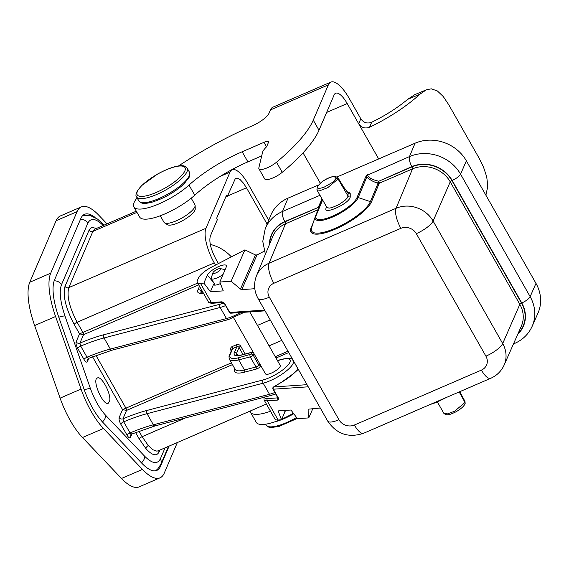<?xml version="1.0" encoding="UTF-8"?>
<svg xmlns="http://www.w3.org/2000/svg" width="569" height="569" viewBox="0 0 569 569"><rect width="100%" height="100%" fill="white"/><g stroke="black" fill="none" stroke-linecap="round" stroke-linejoin="round"><path stroke-width="0.85" d="M220.423 283.568A9.694 2.788 150.4 0 1 214.442 285.105A9.694 2.788 150.4 0 1 213.432 284.664L214.62 283.682M213.489 282.352L207.322 275.112A10.982 3.158 -29.6 0 1 217.28 267.188A10.982 3.158 -29.6 0 1 226.434 265.759A10.982 3.158 -29.6 0 1 226.291 266.911L219.819 282.025L223.268 290.88L210.388 291.755L213.432 284.664M273.035 388.911A1.615 0.462 -29.6 0 0 273.02 389.111A1.615 0.462 -29.6 0 0 273.34 389.203L277.928 397.283C278.739 398.954 278.561 399.9 277.402 400.114L267.21 400.811L278.106 419.993L281.527 419.758L278.077 410.903L290.958 410.029L297.452 418.67L308.754 417.902L308.875 409.154M288.028 198.147L282.444 211.519A38.23 34.24 23.2 0 0 265.246 228.638L270.752 215.345A38.393 34.389 23.2 0 1 288.028 198.147L318.32 185.046M337.104 176.923L415.057 143.21A38.393 34.389 23.2 0 1 466.374 160.849L535.977 283.362A38.393 34.389 23.2 0 1 537.968 313.149L532.15 326.314A38.23 34.24 23.2 0 0 530.159 296.662A8.087 2.326 150.4 0 1 521.773 302.964A30.143 26.999 23.2 0 1 517.762 334.238M264.279 251.171L257.024 254.926L255.467 254.955L244.926 249.862L212.031 266.882A16.167 4.652 150.4 0 0 198.46 277.999L197.407 280.453A16.167 4.652 150.4 0 0 197.308 282.402A16.167 4.652 150.4 0 0 200.48 283.348L203.894 283.113L207.322 275.112M254.805 288.718L241.768 289.614L240.459 289.08L231.121 281.25L244.926 249.862M219.819 282.025L231.121 281.25M214.485 284.109A8.727 2.511 -29.6 0 0 214.655 284.856A8.727 2.511 -29.6 0 0 215.075 285.126M212.578 303.249C209.918 303.22 208.46 302.665 208.211 301.584A16.167 4.652 -29.6 0 0 211.376 302.53A1.615 1.33 -93.9 0 0 212.578 303.249L222.763 302.552A1.615 1.33 -93.9 0 1 222.763 302.552L224.84 304.287L229.428 312.367A1.615 0.462 -29.6 0 0 229.748 312.459L225.16 304.387C224.15 302.779 222.956 301.933 221.576 301.833L211.376 302.53L200.48 283.348M222.763 302.552A1.615 1.33 -93.9 0 1 221.576 301.833M210.388 291.755L203.894 283.113M335.874 178.268C337.083 177.571 332.253 182.934 331.969 182.67L324.486 186.988C318.732 189.107 316.577 188.68 318.021 185.714L321.727 182.08C325.383 179.164 332.033 176.234 334.373 176.618L335.874 178.268L338.057 178.958L337.943 177.784M316.954 189.897L320.724 190.359L327.758 187.67L338.057 178.958L348.05 196.141L348.05 192.806M347.759 192.414L349.594 192.685L350.227 193.624A1.615 1.529 -4.5 0 1 348.121 193.147L343.74 187.165L347.965 192.671M326.862 207.408L329.124 208.14L331.834 207.657L338.74 204.705L345.056 200.302L347.083 198.161L348.05 196.141A1.615 1.515 -174.2 0 0 350.241 196.782C350.013 203.787 319.863 216.768 326.848 206.853M367.055 175.437L367.496 174.74C368.342 177.514 371.955 179.64 378.342 181.113L377.624 183.154C372.787 181.561 369.189 179.484 366.834 176.916L367.055 175.437A1.615 1.081 44.4 0 0 366.721 175.458L409.474 156.589A38.23 34.24 23.2 0 1 460.563 174.142L530.159 296.662L535.977 283.362M322.616 199.932L316.229 215.224A23.614 6.899 -29.7 0 0 332.545 216.163A23.614 6.899 -29.7 0 0 357.012 197.592L365.632 176.952L366.721 175.458M518.089 333.491A29.837 26.722 -156.8 0 0 521.51 303.078L451.914 180.565A29.837 26.722 -156.8 0 0 412.034 166.859L378.755 181.248L378.036 183.289A1.615 1.444 -157.3 0 0 379.239 183.254L371.578 201.604A1.615 1.444 22.7 0 1 370.376 201.639L358.214 197.557L366.834 176.916A1.615 1.444 22.7 0 0 365.632 176.952M318.939 207.721A1.615 0.718 18.3 0 0 318.284 207.401L285.005 221.796A29.837 26.722 -156.8 0 0 269.749 243.774M319.088 207.372L318.405 207.031L322.026 198.88M437.405 401.991L443.863 413.357L447.547 413.876L454.638 411.202L465.008 402.439L464.951 401.408M281.527 419.758L284.948 411.764A10.982 3.158 150.4 0 1 285.837 410.377M320.276 408.023L308.882 409.125M312.872 408.528L308.754 417.902M278.106 419.993A16.167 4.652 150.4 0 1 274.941 419.054L264.037 399.865A16.167 4.652 150.4 0 0 267.21 400.811A1.615 1.33 -93.9 0 1 267.537 398.57A14.552 4.182 150.4 0 1 264.514 397.155M277.402 400.114A1.615 1.33 -93.9 0 1 277.729 397.873L267.537 398.57M273.611 387.005L273.668 386.963A1.615 1.33 86.1 0 0 273.34 389.203L308.227 386.813M103.579 225.872C96.026 218.354 90.77 217.472 87.818 223.212L61.466 284.749C59.076 291.492 60.25 301.919 64.98 316.03L90.45 388.606C94.518 399.758 99.561 408.634 105.578 415.242L144.597 456.174C152.151 463.692 157.407 464.581 160.366 458.834L165.067 447.846M94.959 229.079L92.861 231.441L68.806 287.608C66.63 295.93 69.404 307.473 77.121 322.232L214.271 262.921L215.502 265.09M164.555 222.87L167.442 224.712A16.167 4.652 -29.6 0 0 181.796 221.078A16.167 4.652 -29.6 0 0 194.954 210.174A16.167 4.652 -29.6 0 0 195.238 208.923L195.131 205.501A17.781 5.114 150.4 0 1 194.818 206.881A17.781 5.114 150.4 0 1 180.345 218.866A17.781 5.114 150.4 0 1 164.555 222.87A17.781 5.114 150.4 0 1 164 222.301L160.287 215.765M214.271 262.921A27.888 9.46 -113.4 0 1 205.964 228.297L230.011 172.13A27.888 9.46 -113.4 0 1 232.131 169.761A27.888 9.46 -113.4 0 1 248.084 183.958L268.71 220.267M231.363 256.882C225.658 250.659 218.631 246.498 210.295 244.407M225.687 197.116L227.337 196.39L235.338 178.581L237.472 178.197L240.253 179.747L243.361 183.062L246.455 187.756L267.117 224.122M281.847 340.376L269.087 345.86M275.254 356.706L288.006 351.222M227.337 196.39L226.569 195.046L216.668 218.176L217.429 219.52L210.359 236.043C208.901 241.562 210.743 249.25 215.9 259.123L218.432 263.575M276.001 358.022L288.76 352.552M249.791 311.89L280.211 365.433A8.485 2.44 150.4 0 1 274.038 371.749A8.485 2.44 150.4 0 1 265.453 373.819L233.639 317.815M131.916 433.962L130.436 437.397C129.732 438.443 128.594 437.703 127.036 435.171L120.728 424.061C119.27 421.28 118.75 419.104 119.156 417.539A2.831 2.532 -156.8 0 0 122.94 418.841L123.722 421.821L130.038 432.931L131.546 433.983M198.709 284.863L83.529 334.672L79.916 343.107L80.706 346.094L87.014 357.204L88.522 358.257M88.359 358.449L87.263 359.501A2.831 2.532 -156.8 0 0 87.42 361.671C86.716 362.716 85.578 361.969 84.013 359.444L77.704 348.335C76.246 345.547 75.727 343.377 76.139 341.813L79.539 333.868L197.699 283.085M74.183 324.444A2.831 0.811 -29.6 0 1 77.121 322.232L83.053 332.666A1.615 0.548 -113.4 0 1 83.529 334.672L79.539 333.868L74.183 324.444C65.684 308.192 62.633 295.475 65.03 286.314L89.077 230.146L91.673 227.429L96.545 228.397M159.875 450.093L159.1 451.907C156.653 456.623 152.293 455.563 146.02 448.728L139.192 438.884L135.55 432.468M109.732 400.604L108.323 403.201C103.145 406.366 91.559 379.594 97.413 377.972C101.31 375.426 111.097 393.364 109.732 400.604M225.594 305.617A22.227 6.394 150.4 0 1 220.16 307.452L104.035 337.958A2.425 1.579 -104.7 0 1 104.063 334.679A83.259 23.941 150.4 0 0 79.916 343.107A2.831 2.532 23.2 0 1 76.139 341.813M130.436 437.397A2.831 2.532 23.2 0 1 130.287 435.221M232.444 364.615L126.553 410.405L122.555 409.602L231.434 362.837M216.028 272.828A4.445 1.28 -29.6 0 0 219.918 270.311A4.445 1.28 -29.6 0 0 220.303 268.582A4.445 1.28 -29.6 0 0 217.586 269.194A4.445 1.28 -29.6 0 0 212.927 272.771A4.445 1.28 -29.6 0 0 216.028 272.828M223.076 274.414A8.485 2.44 150.4 0 1 211.341 278.568A8.485 2.44 150.4 0 1 211.319 277.736L212.927 272.771M360.81 118.8L349.323 98.579A32.333 10.967 66.6 0 0 330.831 82.114L272.9 107.171A32.333 10.967 -113.4 0 0 270.439 109.917L269.023 113.224A16.167 4.652 150.4 0 1 252.295 125.841A145.5 41.843 -29.6 0 0 178.552 165.949M250.125 411.06A36.373 10.462 -29.6 0 0 250.509 412.226A36.373 10.462 -29.6 0 0 270.495 411.231M250.509 412.226L256.249 422.326A36.373 10.462 -29.6 0 0 280.005 419.865M281.811 419.097A36.373 10.462 -29.6 0 0 293.384 413.258M330.831 82.114A32.333 10.967 66.6 0 0 328.37 84.866L313.27 120.13L319.003 130.23L334.103 94.966A20.207 6.849 -113.4 0 1 335.639 93.245A20.207 6.849 -113.4 0 1 347.197 103.537L378.677 158.943L358.669 123.729L360.796 118.772C363.52 122.733 367.154 123.893 371.699 122.25L369.558 127.243C365.028 128.857 361.4 127.684 358.669 123.729M485.898 195.21L487.811 186.227L486.723 176.824L483.479 167.03L479.283 158.495L448.692 104.639L443.244 96.517L437.39 90.955L431.295 88.828L426.373 89.788L419.837 94.248L407.681 99.34L414.709 94.682L426.373 89.788M369.558 127.243A68.707 19.759 -29.6 0 0 419.837 94.248M407.681 99.34A56.587 16.273 150.4 0 1 371.699 122.25M320.269 183.154L303.049 152.841M137.101 197.87A36.373 10.462 -29.6 0 0 133.879 206.917A36.373 10.462 -29.6 0 0 156.269 205.011A36.373 10.462 -29.6 0 0 189.022 185.081A64.667 18.599 150.4 0 1 242.152 151.767L263.945 142.342A6.465 1.856 150.4 0 1 268.44 141.788A6.465 1.856 150.4 0 1 268.397 142.57L266.612 146.745A21.017 6.046 -29.6 0 0 262.529 152.464L258.852 167.791A12.127 3.485 -29.6 0 0 258.938 168.787L264.677 178.886A12.127 3.485 -29.6 0 0 271.598 178.453A12.127 3.485 -29.6 0 0 282.238 172.315A129.334 37.191 -29.6 0 0 319.003 130.23M133.879 206.917L139.611 217.017A36.373 10.462 -29.6 0 0 162.001 215.103A36.373 10.462 -29.6 0 0 194.762 195.174A64.667 18.599 150.4 0 1 247.885 161.866L261.712 155.885M258.938 168.787A12.127 3.485 -29.6 0 0 265.858 168.36A12.127 3.485 -29.6 0 0 276.506 162.215A129.334 37.191 -29.6 0 0 313.27 120.13M191.212 198.197L194.925 204.733A17.781 5.114 150.4 0 1 195.131 205.501M169.128 446.089L160.451 466.352A47.675 16.167 -113.4 0 1 156.824 470.407A47.675 16.167 -113.4 0 1 141.781 463.202L102.769 422.269A39.802 13.5 -113.4 0 1 84.169 389.53L58.699 316.954A47.675 16.167 -113.4 0 1 54.539 279.912L80.89 218.375A47.675 16.167 -113.4 0 1 84.518 214.321A47.675 16.167 -113.4 0 1 95.123 217.465M107.029 223.859L98.899 215.331A55.762 18.912 66.6 0 0 81.31 206.903A55.762 18.912 66.6 0 0 77.064 211.647L50.719 273.184A55.762 18.912 66.6 0 0 55.584 316.499L81.047 389.082A47.881 16.238 66.6 0 0 103.423 428.464L142.442 469.404A55.762 18.912 66.6 0 0 160.031 477.832A55.762 18.912 66.6 0 0 164.277 473.081L177.357 442.533M81.31 206.903L60.371 215.957A55.762 18.912 -113.4 0 0 56.125 220.701L29.78 282.238A55.762 18.912 -113.4 0 0 34.645 325.553L60.108 398.136L81.047 389.082M160.031 477.832L139.092 486.886A55.762 18.912 -113.4 0 1 121.503 478.458L82.484 437.525A47.881 16.238 -113.4 0 1 60.108 398.136M485.919 356.166A11.551 10.349 23.2 0 1 481.41 370.099L354.373 425.036A11.551 10.349 23.2 0 1 338.932 419.723L269.336 297.21A11.551 10.349 23.2 0 1 273.845 283.277L400.875 228.34A11.551 10.349 23.2 0 1 416.316 233.646L485.919 356.166A16.167 4.652 -29.6 0 0 502.69 343.555L519.831 304.344L450.235 181.824A28.222 25.278 -156.8 0 0 412.518 168.865L379.239 183.254A1.615 0.548 66.6 0 0 378.755 181.248L411.892 166.603A30.143 26.999 23.2 0 1 452.177 180.451L521.773 302.964M466.374 160.849L460.563 174.142A8.087 2.326 150.4 0 1 452.177 180.451M416.316 233.646A16.167 4.652 -29.6 0 0 433.094 221.042L502.69 343.555A27.717 24.83 23.2 0 1 504.134 365.056L521.304 326.229A28.222 25.278 -156.8 0 0 519.831 304.344A1.615 0.462 -29.6 0 1 521.51 303.078M400.875 228.34A16.167 5.484 -113.4 0 1 396.045 208.304A27.717 24.83 23.2 0 1 433.094 221.042L450.235 181.824A1.615 0.462 -29.6 0 1 451.914 180.565M269.336 297.21A16.167 4.652 150.4 0 1 258.106 298.59L327.708 421.103A16.167 4.652 -29.6 0 0 338.932 419.723M415.057 143.21L409.474 156.589A8.087 2.738 66.6 0 0 411.892 166.603M258.106 298.59C254.051 291.157 253.525 283.518 256.541 275.652A27.717 24.83 23.2 0 1 269.016 263.241L396.045 208.304L412.518 168.865A1.615 0.548 -113.4 0 0 412.034 166.859M285.005 221.796A1.615 0.548 -113.4 0 1 285.489 223.802L269.016 263.241A16.167 5.484 66.6 0 0 273.845 283.277M318.121 209.684L285.489 223.802A28.222 25.278 -156.8 0 0 272.793 236.434L256.541 275.652M269.443 244.528A30.143 26.999 23.2 0 1 284.856 221.54L318.284 207.401A1.615 0.548 -113.4 0 1 318.683 208.339M319.977 195.288L282.444 211.519A8.087 2.738 66.6 0 0 284.856 221.54M241.768 289.614L257.024 254.926M240.459 289.08L255.467 254.955M264.635 310.077L229.748 312.459A1.615 1.33 86.1 0 0 230.943 313.185A1.615 1.615 0 0 1 229.428 312.367M318.021 185.714L321.506 182.144A1.615 0.669 52.6 0 1 321.727 182.08M334.373 176.618A1.615 1.423 -85.7 0 1 335.262 176.347L337.901 177.713M317.452 186.155L316.926 189.868M316.229 215.224A1.615 1.444 -157.3 0 0 315.468 216.035A24.752 7.233 -29.7 0 0 315.29 216.519A24.752 7.233 -29.7 0 0 332.573 217.024A24.752 7.233 -29.7 0 0 358.214 197.557A1.615 1.444 22.7 0 0 357.012 197.592M315.546 215.857L322.374 199.506L315.503 215.95L311.613 227.6A33.884 9.901 -29.7 0 0 335.269 228.29A33.884 9.901 -29.7 0 0 370.376 201.639L378.036 183.289L377.624 183.154M371.578 201.604A35.015 10.235 150.3 0 1 335.297 229.143A35.015 10.235 150.3 0 1 311.101 227.756A1.615 1.444 -157.3 0 0 311.755 227.187M311.101 227.756L313.341 222.387M350.227 193.624L350.241 196.782M443.884 413.357C446.757 415.733 448.891 415.185 455.755 411.92C460.968 408.976 464.098 406.181 465.158 403.535L465.008 402.439L459.183 391.941M444.709 398.193A24.808 7.02 150.5 0 1 430.754 404.232M284.948 411.764L284.521 410.462M309.052 408.905L308.825 409.424M513.473 343.939L514.632 343.441A8.087 2.738 -113.4 0 1 513.7 343.413M490.57 378.364A16.167 5.484 -113.4 0 1 481.41 370.099M354.373 425.036A16.167 5.484 66.6 0 0 363.619 433.265L490.656 378.328C496.822 375.597 501.317 371.173 504.134 365.056M298.241 369.231L293.355 373.684A1.615 0.953 47.7 0 1 293.675 373.527L298.291 369.331M282.018 381.977L282.075 381.941A26.274 7.553 -29.6 0 0 293.675 373.527M307.018 384.68L273.668 386.963L282.075 381.941M155.458 470.805L157.62 469.112L160.771 464.418A7.276 6.515 -156.8 0 0 160.366 458.834M141.446 462.853A7.276 5.036 -43.6 0 0 144.597 456.174M102.434 421.914A7.276 5.036 -43.6 0 0 105.578 415.242M84.269 389.808A7.276 1.401 -19.3 0 1 90.45 388.606M58.799 317.232A7.276 1.401 -19.3 0 1 64.98 316.03M61.466 284.749A7.276 6.515 -156.8 0 0 54.183 280.837M95.962 355.405L126.069 408.4A1.615 0.548 -113.4 0 1 126.553 410.405L122.94 418.841A83.259 23.941 150.4 0 1 147.087 410.413L263.212 379.9A19.801 5.697 -29.6 0 0 287.388 365.803A19.801 5.697 -29.6 0 0 282.452 359.352L277.494 360.654M282.452 359.352A2.425 1.579 -104.7 0 1 282.978 359.025L277.402 360.49M231.256 350.981L230.964 350.461A3.236 2.895 23.2 0 1 232.223 346.557L236.412 344.75A3.236 2.895 23.2 0 1 240.737 346.237L245.154 354.01M138.985 431.131L142.129 436.672L185.53 417.902M89.077 230.146A2.831 2.532 23.2 0 0 92.861 231.441L136.973 212.365M220.267 176.347L230.011 172.13M205.964 228.297L68.806 287.608A2.831 2.532 23.2 0 1 65.03 286.314M246.455 187.756L227.472 196.07M257.465 325.39L270.218 319.913M139.192 438.884A2.831 0.811 150.4 0 1 142.129 436.672L148.324 445.605L152.89 449.752L156.788 451.139L158.125 450.847M261.057 366.095L260.887 366.28A4.04 1.159 150.4 0 1 255.95 369.16L244.442 372.183A25.868 7.44 150.4 0 1 234.641 368.484M234.385 352.609L236.896 346.756L232.707 348.569L230.196 354.423A22.632 6.508 -29.6 0 0 238.745 357.716L251.242 354.117L252.608 352.175L241.107 355.198A17.781 5.114 150.4 0 1 234.385 352.609A1.615 1.451 23.2 0 1 236.548 353.356L237.792 355.547M243.063 354.558L239.058 347.495L236.548 353.356A16.167 4.652 -29.6 0 0 236.441 355.284M147.087 410.413A2.425 1.579 75.3 0 0 147.051 413.684L153.367 424.794L269.486 394.289L263.177 383.179L147.051 413.684A80.834 23.244 -29.6 0 0 123.722 421.821A2.831 0.811 150.4 0 0 120.728 424.061M127.036 435.171A2.831 0.811 150.4 0 1 130.038 432.931A80.834 23.244 150.4 0 1 153.367 424.794A2.425 1.579 -104.7 0 0 155.159 425.882L271.285 395.377A2.425 1.579 -104.7 0 1 269.486 394.289A22.227 6.394 -29.6 0 0 274.927 392.454M263.212 379.9A2.425 1.579 75.3 0 0 263.177 383.179A22.227 6.394 150.4 0 0 284.621 372.339A22.227 6.394 150.4 0 0 293.305 360.668C291.641 359.644 293.59 357.254 282.978 359.025M254.222 354.053L253.198 355.148L258.931 365.248L259.955 364.153M251.242 354.117A1.615 1.138 43.1 0 1 253.198 355.148A2.425 0.697 150.4 0 1 250.232 356.877L238.731 359.9L244.464 369.999L255.972 366.977L250.232 356.877A1.615 1.053 -104.7 0 1 250.253 354.693M255.95 369.16A1.615 1.053 75.3 0 0 255.972 366.977A2.425 0.697 -29.6 0 0 258.931 365.248A1.615 1.138 43.1 0 0 260.887 366.28M238.745 357.716A1.615 1.053 -104.7 0 0 238.731 359.9A24.254 6.977 150.4 0 1 229.421 359.295L235.161 369.395A24.254 6.977 -29.6 0 0 244.464 369.999A1.615 1.053 75.3 0 1 244.442 372.183M201.632 290.012L201.177 291.086A16.167 4.652 -29.6 0 0 200.978 292.822M202.208 292.914L201.177 291.086A2.425 2.169 23.2 0 0 197.934 289.977L199.513 286.278M104.063 334.679L220.189 304.173A19.801 5.697 -29.6 0 0 223.731 303.042M203.353 293.042A18.592 5.349 150.4 0 1 197.934 289.977M77.704 348.335A2.831 0.811 -29.6 0 1 80.706 346.094A80.834 23.244 -29.6 0 1 104.035 337.958L110.343 349.067L226.469 318.555L220.16 307.452A2.425 1.579 -104.7 0 1 220.189 304.173M84.013 359.444A2.831 0.811 -29.6 0 1 87.014 357.204A80.834 23.244 150.4 0 1 110.343 349.067A2.425 1.579 -104.7 0 0 112.136 350.155L228.261 319.643A2.425 1.579 -104.7 0 1 226.469 318.555A22.227 6.394 -29.6 0 0 240.516 312.53M119.156 417.539L122.555 409.602L92.527 356.742M88.892 358.228L87.42 361.671M103.501 225.388A7.276 5.036 -43.6 0 0 102.52 223.525M87.818 223.212A7.276 6.515 -156.8 0 0 80.492 219.307M159.1 451.907A2.831 2.532 23.2 0 1 158.765 450.463M146.02 448.728A2.831 1.828 138.8 0 1 148.324 445.605M252.814 352.439A1.615 1.138 43.1 0 1 253.29 352.417M252.608 352.175A1.615 1.053 -104.7 0 1 252.977 351.955M232.223 346.557A1.615 0.548 -113.4 0 1 232.707 348.569A1.615 1.451 23.2 0 0 231.988 349.274L229.478 355.134A1.615 1.451 23.2 0 1 230.196 354.423M241.107 355.198A1.615 1.053 -104.7 0 1 241.455 354.978L236.448 355.305M230.964 350.461A1.615 0.462 150.4 0 1 231.562 350.255M236.412 344.75A1.615 0.548 -113.4 0 1 236.896 346.756A1.615 1.451 23.2 0 1 239.058 347.495A1.615 0.462 -29.6 0 1 240.737 346.237M293.76 413.755A29.097 8.371 150.4 0 1 281.57 419.666M281.271 419.78A29.097 8.371 150.4 0 1 274.237 422.027M265.673 424.19L266.207 425.128A29.097 8.371 -29.6 0 0 296.57 417.497M138.864 200.971L141.283 202.913C143.288 203.19 142.641 204.328 151.895 202.237C163.829 198.474 174.477 192.429 183.844 184.107L189.385 176.966L189.47 172.222A29.097 8.371 150.4 0 1 189.292 175.729A29.097 8.371 150.4 0 1 163.68 196.341A29.097 8.371 150.4 0 1 138.864 200.971L136.567 196.931A29.097 8.371 -29.6 0 0 161.383 192.301A29.097 8.371 -29.6 0 0 187.002 171.689A29.097 8.371 -29.6 0 0 187.173 168.182C185.693 166.454 184.114 165.65 182.443 165.757C179.32 165.252 170.636 166.895 157.506 174.086L141.816 185.409L137.577 190.451C135.827 193.922 135.493 196.077 136.567 196.931M184.84 170.949A27.483 7.902 150.4 0 1 145.081 196.07A27.483 7.902 150.4 0 1 153.41 176.61A27.483 7.902 150.4 0 1 184.84 170.949M270.439 109.917L328.37 84.866M347.197 103.537L326.627 112.434M189.022 185.081L194.762 195.174M242.152 151.767L247.885 161.866M263.945 142.342L266.505 146.845M276.506 162.215L282.238 172.315M34.645 325.553L55.584 316.499M29.78 282.238L50.719 273.184M56.125 220.701L77.064 211.647M121.503 478.458L142.442 469.404M82.484 437.525L103.423 428.464M160.451 466.352L159.54 466.751M265.246 228.638L262.771 241.37L265.389 254.3M208.211 301.584L197.308 282.402M321.506 182.144C325.425 179.235 330.703 176.404 335.255 176.347M316.905 189.875L326.841 207.365M337.929 177.734L343.74 187.165M465.158 403.513L464.994 401.437M459.795 391.671L464.98 401.394M446.345 397.489L436.508 402.368L429.908 404.602M264.044 396.678L264.037 399.865M363.619 433.265C348.641 438.215 336.67 434.161 327.708 421.103M278.191 397.674L277.9 398.058L273.02 389.111M514.632 343.441C522.726 339.842 528.565 334.138 532.15 326.314M273.02 389.104A1.615 1.615 0 0 1 273.604 386.92L282.011 381.906L293.355 373.684M265.076 310.852L230.943 313.185M94.98 229.072L136.311 211.199M229.84 170.75L232.131 169.761M158.082 450.868L266.399 404.026M130.28 435.228L131.382 434.183L155.159 425.882M293.305 360.668L298.199 369.274M275.752 393.904L271.285 395.377M203.225 292.815L201.077 293.035M88.344 358.463L112.136 350.155M244.293 312.267L228.261 319.643M104.063 225.146L97.626 219.129L89.717 215.253L82.811 215.466M168.495 446.366L160.771 464.418M253.02 351.941L241.455 354.978M229.478 355.134C228.902 355.632 228.887 357.019 229.421 359.295M220.303 268.582L225.111 269.67M215.061 285.119L211.341 278.568M266.207 425.128L268.653 427.091L270.944 427.547L279.002 426.458L297.267 418.428M189.47 172.222L187.173 168.182"/></g></svg>
